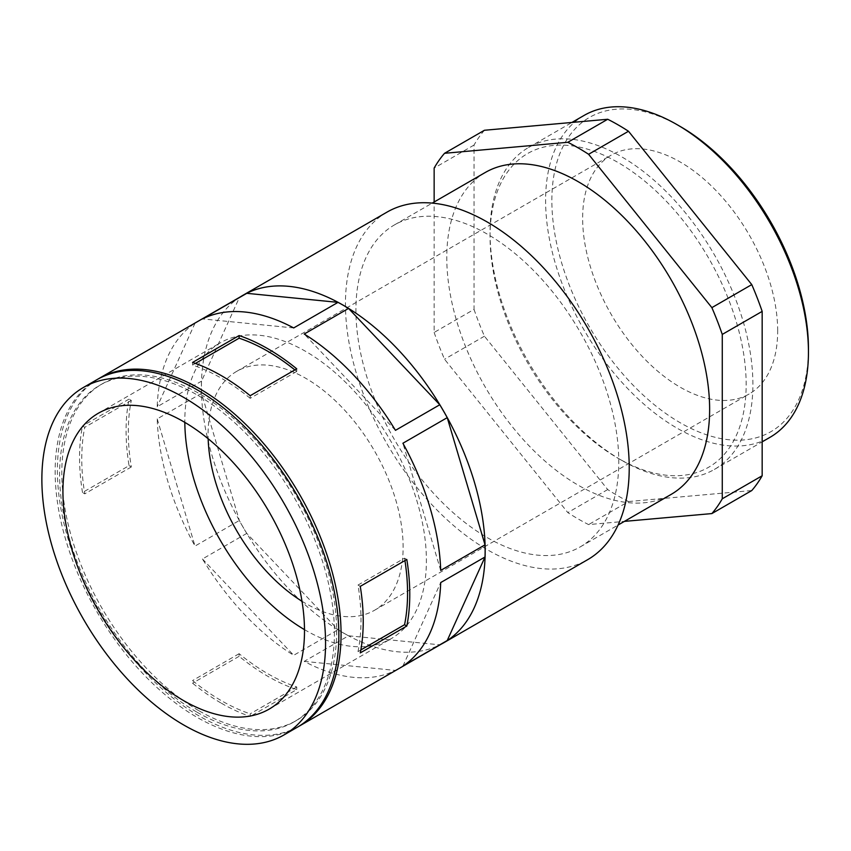 <?xml version="1.0" encoding="UTF-8"?>
<svg xmlns="http://www.w3.org/2000/svg" width="851" height="851" viewBox="0 0 851 851"><rect width="100%" height="100%" fill="white"/><g stroke="black" fill="none" stroke-linecap="round" stroke-linejoin="round"><path stroke-width="0.64" stroke-dasharray="4.25 3.19" d="M402.906 666.11L440.701 582.573M440.701 570.415L402.906 443.243M304.222 661.376L395.46 670.418A200.591 115.81 -120 0 1 304.222 661.376L348.548 635.782L439.786 644.824L395.46 670.418M777.676 330.879A137.905 79.622 -120 0 0 717.478 192.092A137.905 79.622 -120 0 0 611.199 155.148A137.905 79.622 -120 0 0 590.062 265.65A137.905 79.622 -120 0 0 680.162 387.184A137.905 79.622 -120 0 0 749.114 394.013A137.905 79.622 -120 0 0 777.676 330.879M301.999 601.263A137.905 79.622 -120 0 0 305.605 603.423A137.905 79.622 -120 0 0 374.557 610.252A137.905 79.622 -120 0 0 374.557 451.009A137.905 79.622 -120 0 0 236.652 371.387A137.905 79.622 -120 0 0 208.155 438.722M97.822 379.174A200.591 115.81 -120 0 0 68.484 540.268A200.591 115.81 -120 0 0 199.219 716.031A200.591 115.81 -120 0 0 298.403 726.594M221.388 703.234A200.591 115.81 -120 0 0 250.194 716.457L250.194 713.84A197.464 114.002 -120 0 1 192.571 680.566L192.571 683.183A200.591 115.81 -120 0 0 221.388 703.234M296.744 689.587L296.744 686.97A197.464 114.002 -120 0 1 239.12 653.696L239.12 656.312A200.591 115.81 -120 0 0 267.927 676.364A200.591 115.81 -120 0 0 296.744 689.587L250.194 716.457M242.982 295.35A200.591 115.81 -120 0 0 239.333 297.616L201.538 381.152A200.591 115.81 -120 0 0 201.538 393.311L239.333 520.493A200.591 115.81 -120 0 0 246.779 533.386L338.017 629.708A200.591 115.81 -120 0 0 343.283 632.857A200.591 115.81 -120 0 0 348.548 635.782M439.786 644.824A200.591 115.81 -120 0 0 443.584 642.792M239.333 297.616L195.007 323.21A200.591 115.81 -120 0 0 157.212 406.746L201.538 381.152M201.538 393.311L157.212 418.905A200.591 115.81 -120 0 0 195.007 546.076L239.333 520.493M246.779 533.386L202.453 558.979A200.591 115.81 -120 0 0 293.691 655.291L338.017 629.708M239.12 656.312L192.571 683.183M129.044 465.657L131.309 466.965A197.464 114.002 -120 0 1 131.309 400.427L129.044 399.119A200.591 115.81 -120 0 0 129.044 465.657L82.504 492.527L84.77 493.835A197.464 114.002 -120 0 1 84.77 427.298L82.504 425.989A200.591 115.81 -120 0 0 82.504 492.527M129.044 399.119L82.504 425.989M406.81 559.49L404.555 558.182L358.005 585.052A197.464 114.002 -120 0 1 358.005 651.589L360.271 652.898M404.938 560.575A197.464 114.002 -120 0 0 404.555 558.182M360.271 586.36L358.005 585.052M360.824 649.962L358.005 651.589M131.309 400.427L84.77 427.298M131.309 466.965L84.77 493.835M239.12 653.696L192.571 680.566M296.744 686.97L250.194 713.84M294.861 369.919A197.464 114.002 -120 0 1 296.744 371.451L296.744 368.834M296.744 371.451L250.194 398.321L250.194 395.704M250.194 398.321A197.464 114.002 -120 0 0 192.571 365.058L192.571 362.441M195.39 363.43L192.571 365.058M304.488 629.644A170.817 98.62 -120 0 0 391.013 638.761A170.817 98.62 -120 0 0 426.394 560.564A170.817 98.62 -120 0 0 351.825 388.652A170.817 98.62 -120 0 0 220.196 342.889A170.817 98.62 -120 0 0 184.827 422.373M680.162 126.437A181.433 104.747 -120 0 0 551.863 200.506A181.433 104.747 -120 0 0 680.162 422.713A181.433 104.747 -120 0 0 808.45 348.644M584.094 115.428A185.869 107.311 -120 0 0 555.607 264.363A185.869 107.311 -120 0 0 677.024 428.149A185.869 107.311 -120 0 0 769.953 437.35M485.283 172.476A185.869 107.311 -120 0 0 456.785 321.412A185.869 107.311 -120 0 0 578.212 485.198A185.869 107.311 -120 0 0 671.141 494.399M484.432 130.267A227.238 131.192 -120 0 0 474.039 145.053L474.039 309.413L434.148 332.443L434.148 201.995M434.148 332.443A227.238 131.192 -120 0 0 444.541 359.239L567.819 512.589A227.238 131.192 -120 0 0 588.605 524.588L624.389 521.386M474.039 309.413A227.238 131.192 -120 0 0 484.432 336.198L607.71 489.559A227.238 131.192 -120 0 0 628.495 501.558L588.605 524.588M607.71 489.559L567.819 512.589M484.432 336.198L444.541 359.239M628.495 501.558L751.773 490.548M621.464 460.221L618.103 458.274A181.103 104.556 -120 0 0 746.157 384.333A181.103 104.556 -120 0 0 618.103 162.541A181.103 104.556 -120 0 0 490.048 236.472A181.103 104.556 -120 0 0 618.103 458.274L621.475 460.221A185.869 107.311 -120 0 0 714.404 469.422A185.869 107.311 -120 0 0 714.404 254.811A185.869 107.311 -120 0 0 528.535 147.5A185.869 107.311 -120 0 0 490.048 232.578A185.869 107.311 -120 0 0 621.464 460.221A185.869 107.311 -120 0 0 621.475 460.221M487.346 537.662A185.869 107.311 -120 0 0 580.276 546.863A185.869 107.311 -120 0 0 580.276 332.241A185.869 107.311 -120 0 0 394.407 224.941A185.869 107.311 -120 0 0 365.919 373.876A185.869 107.311 -120 0 0 487.346 537.662M387.014 212.122A200.655 115.853 -120 0 0 356.25 372.919A200.655 115.853 -120 0 0 487.346 549.735A200.655 115.853 -120 0 0 587.669 559.671M240.482 296.797A200.655 115.853 -120 0 0 212.888 458.37A200.655 115.853 -120 0 0 343.283 632.91A200.655 115.853 -120 0 0 441.073 644.239M199.219 710.915A194.326 112.194 -120 0 0 296.382 720.531A194.326 112.194 -120 0 0 296.393 496.144A194.326 112.194 -120 0 0 102.056 383.95A194.326 112.194 -120 0 0 72.271 539.672A194.326 112.194 -120 0 0 199.219 710.915M197.006 712.191A194.326 112.194 -120 0 0 294.169 721.818A194.326 112.194 -120 0 0 294.169 497.42A194.326 112.194 -120 0 0 99.844 385.226A194.326 112.194 -120 0 0 70.059 540.949A194.326 112.194 -120 0 0 197.006 712.191M96.706 379.801A200.591 115.81 -120 0 0 65.963 540.545A200.591 115.81 -120 0 0 197.006 717.308A200.591 115.81 -120 0 0 297.307 727.243M474.039 145.053L434.148 168.083M202.453 558.979L293.691 655.291M157.212 418.905L195.007 546.076M195.007 323.21L157.212 406.746M293.691 327.943L202.453 318.912M395.46 430.34L304.222 334.028M374.557 610.252L749.114 394.013M236.652 371.387L611.199 155.148M269.118 709.138L391.013 638.761M98.301 413.267L220.196 342.889M490.048 236.472L490.048 232.578M714.404 469.422L762.166 441.85M528.535 147.5L571.925 122.448M580.276 546.863L618.081 525.035M394.407 224.941L432.223 203.102M294.169 721.818L296.382 720.531M99.844 385.226L102.056 383.95"/><path stroke-width="1.28" d="M298.403 726.594A200.591 115.81 -120 0 0 299.52 725.967L443.584 642.792A200.591 115.81 -120 0 0 447.232 640.526L402.906 666.11A200.591 115.81 -120 0 0 440.701 582.573L485.027 556.99A200.591 115.81 -120 0 0 485.027 544.821L447.232 417.65L402.906 443.243A200.591 115.81 -120 0 1 440.701 570.415L485.027 544.821M447.232 640.526L485.027 556.99M208.155 438.722A137.905 79.622 -120 0 0 301.999 601.263M299.52 725.967A200.591 115.81 -120 0 0 299.52 494.335A200.591 115.81 -120 0 0 98.929 378.525A200.591 115.81 -120 0 0 97.822 379.174M447.232 417.65A200.591 115.81 -120 0 0 439.786 404.757L395.46 430.34A200.591 115.81 -120 0 0 304.222 334.028L348.548 308.434A200.591 115.81 -120 0 0 338.017 302.36L293.691 327.943A200.591 115.81 -120 0 0 202.453 318.912L246.779 293.318A200.591 115.81 -120 0 0 242.982 295.35L98.929 378.525M406.81 626.028A200.591 115.81 -120 0 0 406.81 559.49L360.271 586.36A200.591 115.81 -120 0 1 360.271 652.898L406.81 626.028L404.555 624.719A197.464 114.002 -120 0 0 404.938 560.575M296.744 368.834A200.591 115.81 -120 0 0 239.12 335.571L192.571 362.441A200.591 115.81 -120 0 1 250.194 395.704L296.744 368.834M404.555 624.719L360.824 649.962M239.12 335.571L239.12 338.187L195.39 363.43M294.861 369.919A197.464 114.002 -120 0 0 239.12 338.187M184.827 422.373A170.817 98.62 -120 0 0 304.488 629.644M304.498 630.931A170.817 98.62 -120 0 0 229.93 459.029A170.817 98.62 -120 0 0 98.301 413.267A170.817 98.62 -120 0 0 98.301 610.507A170.817 98.62 -120 0 0 269.118 709.138A170.817 98.62 -120 0 0 304.498 630.931M762.166 441.85L769.953 437.35A185.869 107.311 -120 0 0 808.45 352.261L808.45 348.644A181.433 104.747 -120 0 0 680.162 126.437L677.024 124.629A185.869 107.311 -120 0 0 584.094 115.428L571.925 122.448M808.45 352.261A185.869 107.311 -120 0 0 677.024 124.629M618.081 525.035L671.141 494.399A185.869 107.311 -120 0 0 671.141 279.788A185.869 107.311 -120 0 0 485.283 172.476L432.223 203.102M434.148 201.995L434.148 168.083A227.238 131.192 -120 0 1 444.541 153.297L567.819 142.287A227.238 131.192 -120 0 1 588.605 154.286L711.872 307.636A227.238 131.192 -120 0 1 722.265 334.422L722.265 498.792A227.238 131.192 -120 0 1 711.872 513.578L624.389 521.386M711.872 513.578L751.773 490.548A227.238 131.192 -120 0 0 762.166 475.762L762.166 311.392A227.238 131.192 -120 0 0 751.773 284.606L628.495 131.256A227.238 131.192 -120 0 0 607.71 119.257L484.432 130.267L444.541 153.297M441.073 644.239A200.655 115.853 -120 0 0 443.616 642.845L587.669 559.671A200.655 115.853 -120 0 0 587.669 327.975A200.655 115.853 -120 0 0 387.014 212.122L242.95 295.297A200.655 115.853 -120 0 0 240.482 296.797M443.616 642.845A200.655 115.853 -120 0 0 443.616 411.15A200.655 115.853 -120 0 0 242.95 295.297M439.786 404.757L348.548 308.434M338.017 302.36L246.779 293.318M284.011 734.924L297.307 727.243A200.591 115.81 -120 0 0 297.307 495.612A200.591 115.81 -120 0 0 96.706 379.801L83.409 387.482A200.591 115.81 -120 0 0 52.666 548.214A200.591 115.81 -120 0 0 183.71 724.988A200.591 115.81 -120 0 0 284.011 734.924A200.591 115.81 -120 0 0 284.011 503.292A200.591 115.81 -120 0 0 83.409 387.482M762.166 311.392L722.265 334.422M762.166 475.762L722.265 498.792M628.495 131.256L588.605 154.286M751.773 284.606L711.872 307.636M607.71 119.257L567.819 142.287"/></g></svg>
